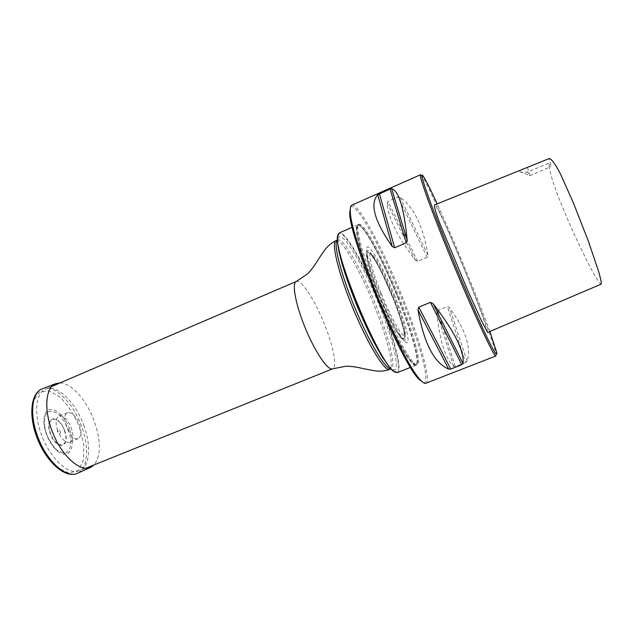 <?xml version="1.0" encoding="UTF-8"?>
<svg xmlns="http://www.w3.org/2000/svg" width="633" height="633" viewBox="0 0 633 633"><rect width="100%" height="100%" fill="white"/><g stroke="black" fill="none" stroke-linecap="round" stroke-linejoin="round"><path stroke-width="0.47" stroke-dasharray="3.17 2.37" d="M83.698 425.06C91.468 445.474 89.965 466.853 79.465 470.802C69.313 475.241 51.993 460.444 42.807 438.171C33.478 415.952 35.195 393.228 45.497 389.16C56.899 383.851 75.517 402.121 83.698 425.06M397.358 372.584C402.817 370.716 394.327 338.117 380.528 304.141C365.439 266.303 345.009 230.008 339.256 232.92M397.548 297.091C408.594 324.302 416.91 350.856 417.131 360.913C417.202 363.429 416.791 364.877 415.897 365.257C411.83 367.686 394.359 337.571 378.194 298.641C361.973 259.736 352.937 226.108 357.518 224.929C358.42 224.573 359.734 225.301 361.475 227.12C369.411 235.341 385.062 266.105 397.548 297.091M338.196 234.115C342.627 227.049 364.268 264.61 380.069 304.299C394.628 340.111 403.063 374.095 395.767 372.489M397.825 296.94C385.394 266.105 369.822 235.476 361.949 227.31L358.523 225.039C357.075 225.704 356.696 228.829 357.376 234.4C358.729 241.355 361.134 250.28 364.6 261.176L378.621 298.459L395.182 334.691C400.467 344.835 405.104 352.834 409.084 358.689C412.55 363.105 415.034 365.035 416.53 364.473L417.337 360.446C417.1 350.453 408.823 324.033 397.825 296.94M397.872 296.956C411.774 331.067 420.953 363.548 416.261 365.122C412.202 367.536 394.739 337.413 378.574 298.483C362.353 259.57 353.301 225.949 357.874 224.778C362.788 222.238 382.641 258.984 397.872 296.956M425.835 383.266C431.73 381.153 419.726 339.525 402.264 296.703C383.147 249.149 358.056 202.18 351.75 205.195M420.565 174.716L422.385 176.678C428.525 186.134 447.76 228.988 464.946 270.758C480.241 307.82 493.732 343.497 495.853 353.277L495.963 355.944M427.243 257.33L417.661 261.366L415.485 260.218C397.856 237.81 388.361 218.694 387 202.861L387.966 201.365L398.015 196.942L400.009 197.14C414.132 207.521 423.43 226.804 427.908 254.972L427.243 257.33L398.015 196.942M465.666 362.472L455.277 366.531L453.647 366.444C445.094 358.064 439.516 340.166 436.912 312.742L437.696 310.447L447.365 306.514L449.462 307.638C465.651 329.753 471.53 347.604 467.091 361.19L465.666 362.472L447.365 306.514M487.671 332.428L483.739 319.538C478.366 304.41 466.893 275.181 459.368 256.99L449.114 232.897C445.687 225.158 438.938 210.805 435.488 205.82L434.467 204.957M489.887 331.478C478.057 298.76 453.489 239.306 437.174 203.858M548.487 163.401L527.439 172.034C523.372 172.382 520.832 172.287 519.82 171.733L519.82 171.701C520.65 170.506 523.19 169.058 527.439 167.357L549.104 158.598C550.765 163.591 551.359 166.257 550.9 166.621L548.487 163.401C549.824 170.981 551.81 178.546 554.429 186.078C557.269 194.22 559.366 199.878 566.859 217.554C574.899 236.307 587.234 262.212 594.126 274.398C598.723 282.326 600.472 284.32 601.065 284.209M527.439 167.357L529.861 175.507L527.439 172.034M398.861 296.545C412.763 330.663 421.982 363.144 417.337 364.695C413.317 367.093 395.894 336.946 379.721 298.001C363.5 259.079 354.401 225.467 358.935 224.311C363.801 221.795 383.614 258.573 398.861 296.545M350.5 207.3C355.398 200.06 381.493 248.065 401.156 297.075C419.236 341.361 431.176 384.128 423.461 382.672M381.09 293.158C371.413 269.341 367.124 250.715 371.698 254.252C379.618 258.391 407.747 325.995 405.096 334.541C404.408 341.187 391.732 319.784 381.09 293.158M394.842 296.268C380.386 259.823 362.029 231.314 367.615 256.207C371.247 274.493 390.419 320.583 400.831 336.052C413.333 355.659 408.57 329.635 394.842 296.268M69.638 429.15C63.719 411.846 47.815 402.548 44.666 415.501C41.224 425.962 50.347 447.895 60.19 452.824C70.556 459.052 75.754 444.738 69.638 429.15M60.222 431.176C60.546 434.649 59.66 434.847 57.563 431.769C57.247 428.296 58.133 428.098 60.222 431.176M79.442 424.197C81.823 431.484 81.483 436.232 78.405 438.44C70.864 442.831 59.28 414.971 67.707 412.724C72.043 412.233 75.952 416.055 79.442 424.197M57.666 430.646C55.198 422.836 55.696 417.938 59.146 415.944C63.664 415.406 67.707 419.299 71.268 427.623C73.689 435.085 73.301 439.951 70.089 442.238C65.595 443.195 61.456 439.326 57.666 430.646M60.064 382.91C71.545 382.997 86.784 400.412 94.175 420.803C101.082 440.821 101.074 455.515 94.159 464.875M296.276 281.479C301.292 278.9 315.329 300.881 324.769 325.03C333.433 346.631 337.381 367.219 332.618 368.841M385.37 361.443C403.561 387.451 397.437 349.551 378.922 304.528C359.615 255.4 332.578 215.109 338.71 249.275M337.381 240.081L337.69 239.899C343.133 237.106 362.116 270.489 376.065 305.533C388.828 336.985 396.48 367.021 391.305 368.77L390.957 368.865M336.004 240.635C341.511 237.818 360.541 271.153 374.483 306.19C387.238 337.626 394.834 367.678 389.596 369.45M427.908 254.972L400.009 197.14M415.485 260.218L387 202.861M417.661 261.366L387.966 201.365M467.091 361.19L449.462 307.638M453.647 366.444L436.912 312.742M455.277 366.531L437.696 310.447M378.716 293.815L371.468 274.129L367.338 259.214L367.069 252.053L370.511 253.643L376.777 263.17C381.968 272.847 387.238 284.075 392.579 296.837L399.328 314.941L403.648 329.666L404.645 338.157L401.931 338.426L395.831 329.88C390.363 319.989 384.65 307.97 378.716 293.815M378.605 293.783L387.523 314.174L395.981 330.386L402.161 339.043L404.906 338.766L403.894 330.141C401.433 320.828 397.69 309.735 392.674 296.853L384.587 278.291C379.001 266.81 374.238 258.399 370.289 253.058L366.8 251.428L367.061 258.683C369.261 267.862 373.106 279.564 378.605 293.783M378.676 293.68C372.948 279.319 369.118 267.822 367.187 259.166C361.926 235.603 379.27 262.299 392.951 296.806C405.943 328.385 410.279 352.803 398.434 334.271C392.492 324.887 385.908 311.349 378.676 293.68M68.404 429.546C71.561 439.025 71.331 447.776 67.699 451.812C64.732 453.473 61.172 452.927 57.033 450.182C52.903 446.178 49.445 440.932 46.66 434.436C43.384 424.482 43.891 415.572 47.807 411.933C50.909 410.58 54.478 411.363 58.513 414.267C62.461 418.271 65.761 423.358 68.404 429.546M64.606 430.44C71.149 447.642 56.899 451.574 50.284 433.668C43.78 415.778 58.458 413.199 64.606 430.44M64.352 430.495C70.627 447.017 56.946 450.759 50.608 433.589C44.365 416.435 58.442 413.935 64.352 430.495M79.315 426.871L83.738 444.493L83.461 459.93L78.357 470.272L69.171 473.215L57.54 467.732C49.279 459.898 42.348 449.462 36.738 436.43L32.236 417.305L33.264 401.457L39.381 392.104L49.097 390.79L60.364 397.334C67.945 405.175 74.267 415.019 79.315 426.871M42.379 388.789C54.335 383.978 73.206 402.738 81.538 426.088C89.427 446.843 88.058 468.673 77.527 473.27M51.677 386.51L45.497 389.16M85.7 468.285L79.465 470.802M357.518 224.929L352.233 227.247M415.897 365.257L410.532 367.377M337.777 243.958L337.381 240.034M388.488 365.85L390.988 368.897M361.949 227.31L361.475 227.12M417.337 360.446L417.131 360.913M423.888 177.248L422.385 176.678M496.509 351.798L495.853 353.277M519.82 171.733L529.861 175.507M529.774 175.721L550.9 166.621M358.935 224.311L357.874 224.778M417.337 364.695L416.261 365.122M371.698 254.252C370.93 253.849 376.872 262.26 381.77 272.554L394.683 302.06L400.642 318.81L405.096 334.541M400.831 336.052L398.434 334.271C392.373 324.816 385.758 311.301 378.597 293.736C372.892 279.477 369.086 267.949 367.187 259.166L367.615 256.207M44.666 415.501C41.113 426.333 50.007 447.705 60.19 452.824M67.707 412.724L59.146 415.944M78.405 438.44L70.089 442.238"/><path stroke-width="0.95" d="M352.233 227.247L339.256 232.92L337.69 236.449C333.686 253.493 378.843 362.029 393.75 371.207L397.358 372.584L410.532 367.377M395.767 372.489L393.172 371.041C385.655 365.288 368.738 334.264 355.35 300.62C343.656 271.541 336.44 245.311 337.397 236.979L338.196 234.115M351.75 205.195C350.619 205.685 350.144 207.735 350.334 211.343C349.456 235.444 402.754 363.571 420.47 379.935C422.899 382.609 424.68 383.725 425.835 383.266L495.963 355.944C494.808 358.816 473.057 312.227 450.941 258.327C431.374 210.836 418.271 174.178 420.565 174.716L351.75 205.195M430.448 302.337L418.785 307.116L417.994 309.917C424.023 343.355 434.262 363.097 448.71 369.134L450.775 369.047L461.805 364.735L463.04 363.532C464.385 351.173 454.407 331.241 433.107 303.737L430.448 302.337L461.805 364.735M390.055 188.99L377.759 194.742C369.632 203.842 374.459 221.099 392.231 246.506L394.668 247.78L406.196 242.85L407.161 240.121C404.076 208.154 398.893 190.992 391.598 188.618L390.055 188.99L406.196 242.85M487.647 332.436L601.065 284.209C601.572 283.908 601.437 281.495 598.865 272.23L588.31 240.999L573.3 202.687L560.609 174.304C557.42 167.911 551.952 158.551 549.159 158.567L434.467 204.957C433.732 206.358 437.253 216.621 439.816 223.378L467.7 290.42L481.65 321.208L487.647 332.436M437.174 203.858C430.994 190.422 426.571 181.544 423.888 177.248C416.656 165.142 429.348 202.338 452.263 257.908C464.416 287.437 477.369 317.093 485.812 334.881C494.294 352.534 497.862 358.175 496.509 351.798L489.887 331.478M423.461 382.672L418.975 379.294C401.362 363.065 348.83 236.789 349.74 212.862L350.5 207.3M94.159 464.875L90.804 467.328C80.731 472.416 62.786 457.129 53.188 433.85C43.44 410.627 45.244 387.119 55.957 383.558L60.064 382.91M85.7 468.285L332.618 368.841C328.155 371.033 315.519 352.747 305.604 328.836C295.635 304.956 291.576 283.093 296.276 281.479L51.677 386.51M338.71 249.275C341.06 262.054 346.528 279.311 355.129 301.047C366.064 327.839 376.144 347.968 385.37 361.443M390.957 368.865C385.988 370.17 369.498 342.991 355.081 308.255C340.609 273.543 332.95 242.692 337.381 240.081M390.988 368.897L389.596 369.45C384.951 372.006 368.05 344.637 353.261 309.015C338.418 273.409 330.917 242.13 336.004 240.635C332.032 242.518 328.448 245.398 325.267 249.26L318.81 258.668C317.173 261.192 313.644 267.624 307.598 273.844L296.276 281.479M433.107 303.737L463.04 363.532M417.994 309.917L448.71 369.134M418.785 307.116L450.775 369.047M391.598 188.618L407.161 240.121M377.759 194.742L392.231 246.506M379.404 193.706L394.668 247.78M77.527 473.27C67.035 478.556 48.614 463.269 38.93 439.777C29.102 416.356 31.239 392.507 42.379 388.789C30.281 393.085 28.295 416.989 37.988 440.164C47.594 463.388 65.959 478.825 77.527 473.27L90.551 467.447M337.381 240.034L336.004 240.635M389.596 369.45C385.457 370.938 380.892 371.452 375.907 370.993L364.687 368.928C361.736 368.319 354.686 366.285 346.014 366.19L332.618 368.841M388.488 365.85L382.047 356.648L372.513 339.597L357.677 307.401L345.222 274.049L342.097 263.882C338.378 250.162 338.172 247.099 337.777 243.958M393.172 371.041L393.75 371.207M337.397 236.979L337.69 236.449M418.975 379.294L420.47 379.935M349.74 212.862L350.334 211.343M55.696 383.661L42.379 388.789"/></g></svg>
